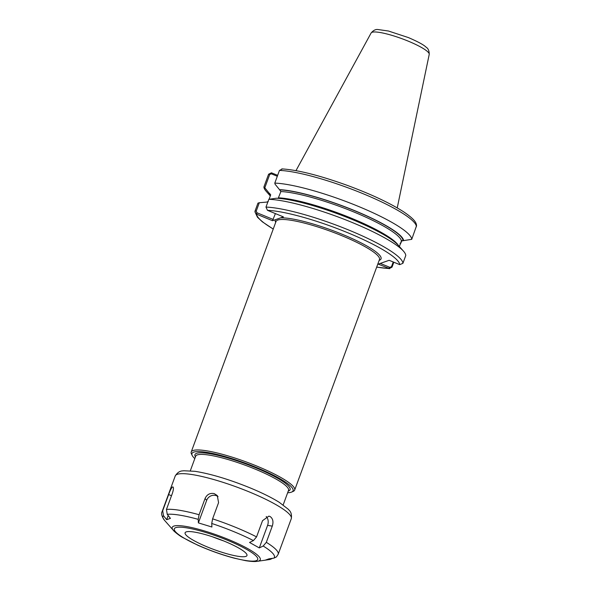 <?xml version="1.0" encoding="UTF-8"?>
<svg xmlns="http://www.w3.org/2000/svg" width="591" height="591" viewBox="0 0 591 591"><rect width="100%" height="100%" fill="white"/><g stroke="black" fill="none" stroke-linecap="round" stroke-linejoin="round"><path stroke-width="0.89" d="M267.487 210.337L265.972 207.094L268.839 199.307L276.359 198.236A71.445 12.507 -159.8 0 1 343.703 216.092A71.445 12.507 -159.8 0 1 398.386 245.383L403.498 251.175A78.588 13.756 -159.8 0 1 405.766 255.534L402.907 263.32L399.73 264.642A76.113 13.32 -159.8 0 0 347.471 232.625A76.113 13.32 -159.8 0 0 267.487 210.337L283.414 216.882L272.51 220.709L256.583 214.164A76.113 13.32 -159.8 0 0 273.256 228.99M287.647 492.754A53.877 9.426 -159.8 0 0 291.311 492.2A53.877 9.426 -159.8 0 0 291.695 492.044L293.247 491.357A55.118 9.648 -159.8 0 0 294.665 490.057A55.118 9.648 -159.8 0 0 251.64 464.001A55.118 9.648 -159.8 0 0 193.028 450.527A55.118 9.648 -159.8 0 0 191.211 451.989A55.118 9.648 -159.8 0 0 191.44 453.903L192.178 455.432A53.877 9.426 -159.8 0 0 194.801 458.594M291.695 492.044A53.877 9.426 -159.8 0 0 255.452 467.067A53.877 9.426 -159.8 0 0 193.722 452.13A53.877 9.426 -159.8 0 0 192.178 455.432M399.383 246.506L401.4 241.032L403.601 240.626A71.445 12.507 -159.8 0 0 354.548 210.588A71.445 12.507 -159.8 0 0 279.513 189.667L275.081 184.2L274.793 183.114L279.469 170.415L282.335 168.974M277.659 175.335L271.432 172.808L268.587 174.234L263.911 186.933L264.805 187.805L269.71 174.463L271.328 173.813L271.432 172.808M281.789 168.893C297.716 169.868 319.672 175.409 347.671 185.515C371.229 194.269 389.846 203.009 403.505 211.733C413.737 218.663 416.456 222.305 416.544 225.762L411.728 239.34A78.588 13.756 -159.8 0 0 357.762 206.141A78.588 13.756 -159.8 0 0 274.793 183.114M403.601 240.626L411.728 239.34M271.328 173.813L277.312 176.273M263.911 186.933A78.588 13.756 -159.8 0 0 266.186 191.292L270.294 195.961M400.085 243.359L400.838 243.167L401.828 240.485M269.09 199.241L270.597 195.148L269.23 193.279A71.445 12.507 -159.8 0 0 270.331 195.872M269.23 193.279L264.805 187.805M275.406 213.587L272.51 220.709M273.241 219.453L256.996 212.782L256.213 211.15L259.316 202.72L257.957 203.127L255.09 210.913L254.943 211.8L256.265 214.016L256.996 212.782M256.265 214.016L257.314 212.915M399.73 264.642L389.151 260.299L378.247 264.125L389.705 268.661L376.681 267.132M393.237 261.976L391.501 266.696L389.875 267.346L389.151 268.58L392.018 267.139L393.828 262.219M259.316 202.72L266.689 202.1L268.284 201.435M403.498 251.175A78.588 13.756 -159.8 0 0 342.943 218.803A78.588 13.756 -159.8 0 0 268.839 199.307M389.875 267.346L380.286 263.409M270.597 195.148L270.663 194.609M279.513 189.667L280.873 191.543L278.184 198.34M166.669 519.696L163.485 515.655L162.688 510.772L168.649 494.564C170.156 490.308 171.493 487.745 172.646 486.881C173.776 486.94 173.702 489.06 172.417 493.241L166.448 509.449L167.253 514.34L170.437 518.373L166.669 519.696L168.199 515.537M198.384 522.895L198.214 519.349L199.093 514.731L205.055 498.523C206.953 494.445 210.012 492.805 214.23 493.611L217.289 495.576L218.574 502.638L212.612 518.846L211.733 523.463L211.91 527.009L198.384 522.895L206.68 500.355A7.417 6.944 138.5 0 1 218.057 496.625M272.281 526.13L266.319 542.339L263.187 546.025L259.301 547.909L249.542 542.464L253.428 540.588L256.56 536.894L262.522 520.686L268.868 516.128L270.227 516.6C272.939 518.647 273.626 521.816 272.281 526.13L267.59 525.369L259.301 547.909M266.201 516.512A7.417 5.43 -80.8 0 1 267.59 525.369M272.569 558.325L270.146 559.455L266.009 560.046M265.219 560.165L268.986 558.842L273.914 558.133L276.418 556.929L278.184 554.292A61.833 10.823 -159.8 0 0 266.319 542.339M245.871 556.412A32.956 5.77 -159.8 0 0 246.595 556.028A32.956 5.77 -159.8 0 0 222.8 540.573A32.956 5.77 -159.8 0 0 186.187 531.9A32.956 5.77 -159.8 0 0 185.057 533.392A32.956 5.77 -159.8 0 0 212.398 548.958A32.956 5.77 -159.8 0 0 245.871 556.412M212.398 536.776A40.38 7.07 -159.8 0 0 223.583 540.891M191.211 451.989L276.012 221.514A55.118 9.648 20.2 0 1 277.822 220.051A55.118 9.648 20.2 0 1 336.442 233.526A55.118 9.648 20.2 0 1 379.459 259.575L294.665 490.057M275.384 219.697A56.352 9.862 -159.8 0 0 275.716 222.297M379.171 260.365A56.352 9.862 -159.8 0 0 347.05 236.319A56.352 9.862 -159.8 0 0 280.548 217.887M288.268 491.077A50.7 8.872 -159.8 0 0 288.43 491.018A50.7 8.872 -159.8 0 0 255.378 467.651A50.7 8.872 -159.8 0 0 195.422 456.909M283.163 504.936L288.519 490.39A49.467 8.658 -159.8 0 0 254.647 468.899A49.467 8.658 -159.8 0 0 197.298 454.915A49.467 8.658 -159.8 0 0 195.673 456.23L190.317 470.776M416.396 226.641A78.588 13.756 -159.8 0 0 362.431 193.442A78.588 13.756 -159.8 0 0 279.469 170.415M269.71 174.463L268.587 174.234M271.757 172.912L271.653 173.946M256.213 211.15L255.09 210.913M376.711 267.058A76.113 13.32 -159.8 0 0 388.826 268.469L389.558 267.213M402.907 263.32A78.588 13.756 -159.8 0 0 348.941 230.121A78.588 13.756 -159.8 0 0 265.972 207.094M391.501 266.696L392.018 267.139M269.843 193.53A70.794 12.389 -159.8 0 0 270.501 195.399M402.988 240.374A70.794 12.389 -159.8 0 0 354.378 210.647A70.794 12.389 -159.8 0 0 280.127 189.918M401.4 241.032A69.561 12.175 -159.8 0 0 353.647 211.896A69.561 12.175 -159.8 0 0 280.873 191.543M398.238 245.213A69.561 12.175 -159.8 0 0 346.88 216.387A69.561 12.175 -159.8 0 0 278.56 197.83M429.229 54.365A30.968 5.422 -159.8 0 0 407.982 41.045A30.968 5.422 -159.8 0 0 372.079 32.291A30.968 5.422 -159.8 0 0 371.118 32.985C373.394 30.289 375.736 29.144 378.137 29.55L388.427 31.013L408.374 37.565C417.977 41.71 423.887 44.923 426.104 47.199C428.194 48.447 429.236 50.833 429.229 54.365L397.233 207.892M168.649 494.564L171.501 495.731M205.055 498.523L206.68 500.355M162.688 510.772A61.833 10.823 -159.8 0 0 162.126 511.584L175.239 475.954C179.073 469.771 183.247 471.197 183.594 470.746L195.067 471.322C210.603 473.819 228.776 479.264 249.579 487.664C261.658 492.643 271.535 497.511 279.196 502.276L288.305 509.272C288.275 509.841 292.375 511.459 291.297 518.654A61.833 10.823 -159.8 0 0 248.959 491.801A61.833 10.823 -159.8 0 0 177.27 474.314A61.833 10.823 -159.8 0 0 175.239 475.954M199.093 514.731A61.833 10.823 -159.8 0 0 166.448 509.449M256.56 536.894A61.833 10.823 -159.8 0 0 212.612 518.846M173.503 530.504C172.779 530.157 178.512 535.269 182.53 537.396L197.763 545.197C209.968 550.62 222.179 554.956 234.405 558.207L245.782 560.696C254.832 562.122 256.937 561.265 257.262 561.324A46.903 8.208 -159.8 0 0 258.725 560.985A46.903 8.208 -159.8 0 0 228.156 539.361A46.903 8.208 -159.8 0 0 173.784 526.101A46.903 8.208 -159.8 0 0 173.503 530.504L164.594 520.398C161.779 516.497 160.959 513.557 162.126 511.584M163.485 515.655A59.359 10.387 -159.8 0 0 164.594 520.398M273.914 558.133A59.359 10.387 -159.8 0 0 263.187 546.025M253.428 540.588A59.359 10.387 -159.8 0 0 211.733 523.463M198.214 519.349A59.359 10.387 -159.8 0 0 167.253 514.34M256.265 560.674A44.428 7.779 -159.8 0 0 227.306 540.196A44.428 7.779 -159.8 0 0 175.793 527.63A44.428 7.779 -159.8 0 0 204.752 548.108A44.428 7.779 -159.8 0 0 256.265 560.674M254.943 211.8L257.454 217.237L262.382 221.839L273.227 229.064M371.118 32.985L295.98 170.636M291.297 518.654L278.184 554.292M257.262 561.324L265.618 560.12"/></g></svg>
